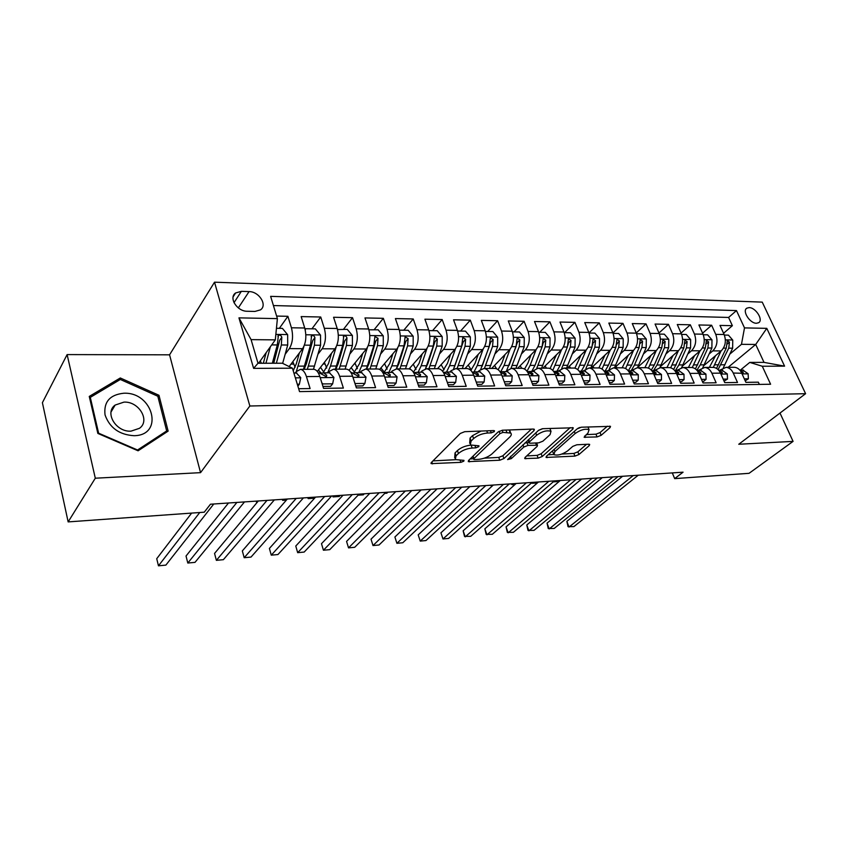 <?xml version="1.0" encoding="UTF-8"?>
<svg xmlns="http://www.w3.org/2000/svg" width="848" height="848" viewBox="0 0 848 848"><rect width="100%" height="100%" fill="white"/><g stroke="black" fill="none" stroke-linecap="round" stroke-linejoin="round"><path stroke-width="1.27" d="M494.278 431.653L494.479 430.763L493.589 430.572L464.725 431.685L460.294 433.455L431.378 462.489L431.166 463.633L460.867 462.351L463.814 461.174L463.983 460.369L455.27 459.584L456.033 455.864L458.439 453.5C462.075 450.415 466.644 448.592 472.145 448.03L475.792 447.861L478.791 446.663L478.972 445.815L470.28 444.967L471.106 441.045L473.587 438.607C477.339 435.416 481.993 433.551 487.547 433.021L491.225 432.872L494.278 431.653M749.123 307.612L746.897 308.142C741.799 310.739 749.844 323.501 756.448 323.258L758.61 322.738C763.698 320.109 755.716 307.432 749.123 307.612M597.056 436.932L601.147 435.31L610.072 427.583L610.518 426.332L581.325 427.212L577.138 428.876L546.409 456.298L546.048 457.432L574.933 456.118L578.919 454.549L589.275 445.592L589.678 444.416L588.66 444.214L576.81 444.787L572.739 446.398L567.609 450.903C562.266 454.539 557.698 455.789 553.903 454.634L554.889 451.56L575.135 433.54C580.594 429.777 585.237 428.494 589.074 429.692L587.982 432.999L584.124 437.25L597.056 436.932L595.964 434.187L600.055 432.575L607.369 426.215M738.756 444.257L793.081 441.384L749.06 473.322L674.679 478.622L683.075 472.177L210.463 504.221L204.251 512.192L68.147 521.902L95.305 478.208L200.552 472.654L249.853 406.001L805.6 393.684L738.756 444.257M534.028 430.572L534.367 429.3L533.191 429.056L502.451 430.233L498.094 431.982L468.541 460.485L468.287 461.63L499.779 460.22L503.913 458.577L534.028 430.572L533.456 429.056M542.752 428.685L573.259 427.784L572.866 429.046L542.201 456.521L538.141 458.132L524.711 458.588L525.039 457.443L537.144 446.408L537.494 445.221L528.007 445.391L523.831 447.055L511.312 458.609L507.602 459.595L538.48 430.392L542.752 428.685M723.567 333.275L732.375 325.685L719.994 325.42L724.128 334.504L715.754 334.377C718.055 340.875 717.069 346.376 712.797 350.881L709.182 353.966M702.589 333.179L711.631 325.24L698.911 324.975L703.034 334.176L694.448 334.048C696.738 340.631 695.763 346.207 691.512 350.765L687.866 353.945M681.061 333.094L690.325 324.795L677.287 324.519L681.389 333.847L672.57 333.709C674.86 340.377 673.884 346.026 669.666 350.648L665.987 353.913M658.96 333.02L668.468 324.328L655.08 324.053L659.172 333.497L650.109 333.359C652.377 340.122 651.423 345.846 647.236 350.521L643.526 353.892M636.265 332.967L646.028 323.862L632.269 323.565L636.339 333.147L627.032 332.999C629.301 339.857 628.347 345.655 624.202 350.404L620.45 353.87M612.945 332.935L622.973 323.374L608.832 323.077L612.881 332.776L603.32 332.628C605.567 339.582 604.635 345.465 600.522 350.277L596.738 353.86M588.978 332.925L599.282 322.876L584.749 322.569L588.777 332.405L578.94 332.246C581.177 339.295 580.255 345.263 576.184 350.139L572.368 353.849M564.63 332.649L574.923 322.357L559.987 322.049L563.984 332.024L553.871 331.865C556.087 339.009 555.186 345.062 551.158 350.012L547.31 353.849M539.71 332.268L549.886 321.837L534.516 321.509L538.48 331.621L528.071 331.462C530.276 338.712 529.396 344.85 525.41 349.874L521.52 353.849M514.068 331.886L524.117 321.286L508.302 320.957L512.234 331.218L501.518 331.049C503.712 338.405 502.843 344.627 498.91 349.726L494.988 353.86M487.695 331.483L497.606 320.735L481.325 320.385L485.215 330.794L474.18 330.625C476.353 338.087 475.495 344.405 471.636 349.577L467.672 353.87M460.538 331.07L470.311 320.152L453.542 319.802L457.39 330.36L446.016 330.19C448.168 337.758 447.331 344.182 443.536 349.429L439.54 353.902M432.586 330.646L442.19 319.558L424.912 319.198L428.706 329.914L416.993 329.734C419.113 337.43 418.308 343.938 414.577 349.281L410.538 353.934M403.786 330.211L413.22 318.954L395.401 318.572L399.154 329.459L387.07 329.268C389.158 337.08 388.373 343.694 384.716 349.111L380.657 353.998M374.106 329.755L383.338 318.318L364.969 317.936L368.657 328.982L356.192 328.791C358.259 336.73 357.496 343.451 353.923 348.952L349.821 354.061M343.504 329.3L352.524 317.671L333.571 317.269L337.197 328.494L324.328 328.303C326.353 336.359 325.632 343.186 322.145 348.782L318.011 354.157M311.937 328.812L320.735 317.004L301.157 316.59L304.718 327.996C306.722 336.137 306.011 343.027 302.588 348.676L289.147 366.58M298.655 388.713L310.103 388.554L306.425 376.586C304.983 372.177 303.001 369.76 300.499 369.346L296.334 371.594L295.231 373.035M313.06 369.293L313.855 369.283C316.389 369.696 318.382 372.092 319.834 376.48L323.544 388.363L343.376 388.077L339.624 376.311C338.151 371.975 336.137 369.601 333.561 369.187L329.289 371.403L328.155 372.823M345.677 369.134L346.482 369.134C349.079 369.537 351.125 371.89 352.609 376.205L356.383 387.896L375.579 387.621L371.763 376.046C370.269 371.774 368.202 369.442 365.573 369.039L361.195 371.212L360.029 372.611M377.254 368.986L378.091 368.975C380.741 369.378 382.819 371.7 384.335 375.94L388.172 387.441L406.754 387.176L402.885 375.781C401.358 371.583 399.26 369.283 396.578 368.891L392.105 371.032L390.917 372.41M407.856 368.838L408.704 368.838C411.407 369.219 413.527 371.509 415.064 375.685L418.954 387.006L436.964 386.752L433.042 375.537C431.494 371.392 429.353 369.134 426.618 368.753L422.071 370.852L420.852 372.219M437.515 368.7L438.384 368.689C441.13 369.081 443.281 371.329 444.84 375.431L448.783 386.582L466.241 386.328L462.266 375.293C460.697 371.212 458.535 368.986 455.758 368.615L451.125 370.682L449.885 372.028M466.283 368.562L467.163 368.551C469.951 368.933 472.135 371.148 473.714 375.198L477.71 386.169L494.638 385.925L490.621 375.049C489.031 371.042 486.837 368.848 484.017 368.477L479.311 370.523L478.06 371.837M494.193 368.424L495.084 368.424C497.914 368.795 500.129 370.979 501.719 374.964L505.758 385.766L522.188 385.533L518.128 374.827C516.527 370.873 514.301 368.71 511.439 368.35L505.397 371.657M521.287 368.297L522.188 368.297C525.06 368.657 527.297 370.809 528.898 374.731L532.979 385.384L548.921 385.151L544.819 374.604C543.208 370.714 540.96 368.583 538.067 368.223L531.95 371.488M547.596 368.17L548.508 368.17C551.412 368.53 553.67 370.64 555.292 374.519L559.394 385.003L574.88 384.78L570.757 374.392C569.125 370.544 566.856 368.456 563.941 368.096L557.751 371.318M573.153 368.053L574.075 368.043C577.011 368.403 579.29 370.491 580.922 374.307L585.056 384.642L600.108 384.43L595.953 374.18C594.31 370.396 592.021 368.329 589.074 367.979L582.82 371.159M597.999 367.937L598.932 367.926C601.889 368.276 604.189 370.332 605.822 374.095L609.998 384.282L624.616 384.08L620.439 373.968C618.786 370.247 616.475 368.202 613.507 367.862L607.189 370.989M628.283 355.238L622.178 367.82L623.089 367.809C626.068 368.159 628.389 370.184 630.043 373.894L634.23 383.943L648.455 383.741L644.247 373.777C642.593 370.099 640.261 368.085 637.272 367.746L630.901 370.841M645.646 367.703L646.589 367.703C649.589 368.043 651.921 370.035 653.585 373.692L657.804 383.603L671.627 383.413L667.408 373.586C665.744 369.951 663.401 367.968 660.391 367.64L653.978 370.693M668.51 367.597L669.454 367.597C672.485 367.926 674.828 369.898 676.492 373.502L680.721 383.275L694.183 383.084L689.943 373.396C688.269 369.813 685.915 367.862 682.884 367.534L676.428 370.544M690.76 367.491L691.714 367.491C694.756 367.82 697.12 369.76 698.794 373.321L703.034 382.957L716.136 382.777L711.885 373.215C710.2 369.686 707.836 367.756 704.794 367.428L698.296 370.396M712.426 367.385L713.391 367.385C716.443 367.714 718.818 369.633 720.493 373.141L724.754 382.649L737.516 382.469L733.244 373.035C731.559 369.548 729.185 367.65 726.121 367.322L719.602 370.258M724.128 334.504C726.429 340.97 725.432 346.45 721.16 350.924L703.914 365.552M703.034 334.176C705.335 340.726 704.349 346.27 700.098 350.807L682.449 366.071M681.389 333.847C683.679 340.483 682.704 346.101 678.474 350.69L660.38 366.643M659.172 333.497C661.44 340.228 660.486 345.92 656.278 350.574L637.685 367.301M636.339 333.147C638.608 339.963 637.654 345.73 633.488 350.447L614.546 367.852M612.881 332.776C615.139 339.688 614.196 345.539 610.072 350.33L591.289 367.968M588.777 332.405C591.014 339.412 590.091 345.348 586 350.192L567.407 368.074M563.984 332.024C566.21 339.126 565.298 345.136 561.249 350.065L542.858 368.191M538.48 331.621C540.695 338.829 539.794 344.935 535.798 349.927L517.619 368.318M512.234 331.218C514.429 338.532 513.549 344.723 509.606 349.789L491.67 368.435M485.215 330.794C487.388 338.214 486.529 344.5 482.639 349.641L464.958 368.562M457.39 330.36C459.542 337.896 458.704 344.267 454.878 349.493L437.483 368.7M428.706 329.914C430.837 337.568 430.021 344.034 426.268 349.334L409.118 368.891M399.154 329.459C401.252 337.218 400.457 343.8 396.769 349.185L379.628 369.431M368.657 328.982C370.735 336.868 369.961 343.546 366.357 349.016L349.026 370.269M337.197 328.494C339.242 336.508 338.5 343.292 334.981 348.846L317.29 371.424M247.224 311.258L254.941 311.439L260.474 309.87C267.703 305.174 259.106 291.479 249.058 291.595L241.373 291.341L235.617 292.963C228.377 297.68 237.101 311.481 247.224 311.258M249.853 406.001L214.523 282.183L762.235 302.121L805.6 393.684M732.375 325.685L728.602 317.449L736.477 310.58L270.629 296.355L277.391 318.625L275.314 339.868L258.566 363.262M736.477 310.58L744.502 327.9L766.783 328.346L784.58 366.145L762.267 366.241L770.599 384.239L299.535 391.606L292.433 368.202L253.616 368.361L238.956 317.862L277.391 318.625M279.352 328.324L287.896 316.304L291.426 327.784C293.419 335.978 292.719 342.921 289.338 348.602L285.161 354.273M759.363 384.409L758.335 382.172L745.911 382.353L741.64 372.961C739.954 369.495 737.569 367.608 734.506 367.279L733.541 367.29M320.735 317.004L324.328 328.303M352.524 317.671L356.192 328.791M383.338 318.318L387.07 329.268M413.22 318.954L416.993 329.734M442.19 319.558L446.016 330.19M470.311 320.152L474.18 330.625M497.606 320.735L501.518 331.049M524.117 321.286L528.071 331.462M549.886 321.837L553.871 331.865M574.923 322.357L578.94 332.246M599.282 322.876L603.32 332.628M622.973 323.374L627.032 332.999M646.028 323.862L650.109 333.359M668.468 324.328L672.57 333.709M690.325 324.795L694.448 334.048M711.631 325.24L715.754 334.377M728.602 317.449L273.416 305.556M287.896 316.304L276.607 316.071M728.156 367.311L755.706 344.458L741.47 344.33L729.958 353.998M275.314 339.868L251.093 339.635L257.993 363.262L282.331 363.22L292.433 368.202M200.552 472.654L169.568 354.824L67.119 354.591L95.305 478.208M67.119 354.591L42.4 402.694L68.147 521.902M793.081 441.384L780.001 413.05M169.568 354.824L214.523 282.183M672.294 472.908L674.679 478.622M740.357 370.12L749.78 362.403L764.027 362.382L755.706 344.458L766.783 328.346M762.267 366.241L749.78 362.403M741.47 344.33L744.502 327.9M251.093 339.635L238.956 317.862M257.993 363.262L253.616 368.361M784.58 366.145L764.027 362.382M138.086 450.797L168.137 431.113L158.979 395.285L120.299 377.975L89.263 396.429L97.849 433.423L138.086 450.797M118.943 380.307L120.299 377.975M157.982 396.853L158.979 395.285M481.049 431.06L472.537 435.649L473.587 438.607M469.675 443.26L470.057 438.087L472.537 435.649M470.545 445.147C465.192 445.825 460.814 447.638 457.411 450.585L458.439 453.5M454.687 457.931L455.026 452.949L457.411 450.585M432.957 460.899L455.429 459.701M484.272 458.174L498.751 457.411L502.885 455.768L531.399 429.13M470.163 458.927L473.523 458.747M502.97 432.406L499.938 433.625L473.947 458.598L473.756 459.404L474.647 459.574L478.41 459.372C483.72 458.821 488.194 457.04 491.829 454.03L509.722 437.08C511.45 435.374 511.779 434.049 510.708 433.074L502.97 432.406L502.186 430.254M472.686 456.489L473.64 459.065M509.902 432.639L509.351 429.968M570.195 427.636L541.162 453.765L542.201 456.521M526.703 455.927L537.102 455.376L541.162 453.765M529.004 442.465L524.817 443.048M550.045 434.664L551.009 431.335C546.949 430.053 542.158 431.346 536.646 435.225L529.534 441.787L529.205 442.995L530.36 443.218L538.724 442.836L542.9 441.172L550.045 434.664M550.384 429.703L549.833 428.42M542.349 428.728L538.586 430.296M528.05 440.059L529.035 442.529M586.148 434.611L595.964 434.187M588.406 428.007L588.024 426.957M580.043 427.424L578.05 428.24M552.44 450.913L553.5 453.553M561.874 454.062L573.884 453.426L577.87 451.846L586.53 444.32M548.094 454.793L553.755 454.486M266.177 352.62L263.336 363.251M270.374 346.758L265.943 363.251M276.448 328.282L282.384 328.367L287.652 334.716L287.716 345.019L282.649 363.379M261.449 363.251L260.262 360.888M276.363 363.23L281.345 344.977L281.812 337.271C281.123 335.384 279.967 334.769 278.377 335.416L277.307 344.945L272.335 363.241M281.812 337.271L279.702 340.218L273.724 363.23M297.298 384.239L299.365 384.218L300.754 377.657L296.376 373.025M191.637 513.093L156.732 558.694L158.459 565.817L199.746 512.51M158.459 565.817L165.869 565.118L213.76 503.998M297.871 386.147L299.365 384.218M123.702 393.239C109.805 394.755 103.583 401.973 105.035 414.905C109.689 427.869 119.367 434.801 134.069 435.702C164.459 435.437 153.223 391.691 123.702 393.239M123.956 402.122L115.158 405.058C104.219 412.679 116.07 432.3 131.027 431.144L139.475 428.304C150.52 420.661 138.892 401.189 123.956 402.122M166.685 430.954L137.556 450.002L98.622 433.19L90.291 397.373L120.342 379.469L157.823 396.239L166.685 430.954L165.371 432.925M89.718 398.39L90.291 397.373M299.386 352.948L296.365 363.633L293.207 370.756M303.955 346.291L296.281 371.668M305.089 329.353L305.556 328.717L315.339 328.865L320.533 335.119L320.586 345.253L313.463 369.283M295.093 367.269L292.857 361.651M305.556 328.717L305.259 330.095M307.336 369.315L314.428 345.21L314.915 337.631C314.237 335.787 313.124 335.172 311.587 335.797L310.506 345.189L303.457 369.336M314.915 337.631L312.732 340.525L306.435 363.622L304.103 369.336M331.536 353.245L328.483 363.569L323.12 372.866M336.147 346.991L330.508 366.039L327.646 372.823M337.515 329.565L347.256 329.353L352.386 335.501L352.418 345.486L345.094 369.134M326.734 368.074L324.392 362.361M337.78 329.204L337.621 330.01M339.158 369.166L346.45 345.443L346.97 337.981C346.302 336.179 345.231 335.575 343.747 336.158L342.666 345.412L335.395 369.187M318.583 369.792L319.367 371.435M318.339 370.088L321.286 373.194M346.97 337.981L344.733 340.822L338.235 363.559L335.84 369.177M323.851 372.208L320.502 367.332M362.69 353.51L359.605 363.516L353.764 372.919M367.364 347.542L361.672 365.933L358.736 372.622M368.912 329.798L378.176 329.819L383.254 335.882L383.275 345.698L375.749 368.986M357.411 368.679L354.93 363.029M369.993 369.018L377.487 345.666L378.028 338.32L374.911 336.508L373.809 345.634L366.347 369.039M349.175 370.099L349.44 370.629L349.09 370.194M350.383 371.71L351.475 372.664M378.028 338.32L375.738 341.119L369.06 363.495L366.612 369.039M354.602 372.251L351.157 367.661M392.9 353.754L389.783 363.453L384.017 372.569M397.638 347.998L391.882 365.838L388.882 372.42M399.366 330.148L408.164 330.275L413.167 336.243L413.177 345.91L405.471 368.848M387.165 369.134L384.526 363.644M399.896 368.88L407.57 345.878L408.132 338.649L405.111 336.847L404.008 345.846L396.366 368.88M408.132 338.649L405.789 341.405L398.952 363.432L396.451 368.88M384.43 372.261L380.9 367.937M257.421 501.041L256.509 502.133L257.41 502.08M256.223 501.126L256.509 502.133M321.784 382.724L322.791 383.932L332.67 383.815L333.911 377.371L329.427 372.813M322.95 386.444L330.625 386.349L332.67 383.815M228.483 503.002L186.03 556.023L187.8 563.04L236.899 502.429M187.8 563.04L195.008 562.362L244.5 501.921M319.293 372.876L326.459 376.713L326.745 375.261L323.756 372.855L320.936 373.247M322.791 383.932L322.335 384.504M354.75 382.83L355.344 383.54L364.905 383.423L365.997 377.084L361.428 372.601M355.778 386.01L362.796 385.914L364.905 383.423M258.322 500.977L214.555 553.426L216.367 560.348L266.982 500.394M216.367 560.348L223.384 559.68L274.36 499.885M351.613 372.664L358.757 376.459L359.011 375.007L355.959 372.643L353.234 373.003M386.667 382.936L396.111 383.052L397.087 376.809L392.423 372.399M387.547 385.586L393.97 385.501L396.111 383.052M287.345 499.006L242.337 550.903L244.182 557.719L296.217 498.412M244.182 557.719L251.019 557.072L303.393 497.924M382.914 372.463L390.038 376.205L390.271 374.763L387.154 372.431L384.526 372.77M417.502 382.798L426.364 382.692L427.201 376.544L422.463 372.208M418.329 385.183L424.17 385.098L426.364 382.692M315.562 497.098L269.399 548.433L271.275 555.164L324.636 496.483M271.275 555.164L277.943 554.539L331.61 496.006M413.421 372.251L420.343 375.95L420.555 374.53L417.386 372.24L414.842 372.548M422.198 353.976L419.06 363.4L413.4 372.219M427 348.39L421.191 365.742L418.128 372.23M428.929 330.593L437.239 330.72L442.19 336.592L442.19 346.122L434.324 368.71M416.029 369.484L413.23 364.205M428.908 368.742L436.741 346.079L437.324 338.956L434.399 337.186L433.286 346.058L425.452 368.795M437.324 338.956L434.939 341.68L427.954 363.379L425.654 368.361M410.644 369.463L409.764 368.159M283.592 499.26L282.66 500.352L286.401 500.097M282.363 499.345L282.66 500.352M447.32 382.437L455.683 382.331L456.404 376.289L451.592 372.018M448.147 384.78L453.447 384.716L455.683 382.331M343.016 495.232L295.772 546.038L297.68 552.673L352.28 494.607M297.68 552.673L304.178 552.059L359.064 494.151M443.228 372.071L449.726 375.717L449.917 374.307L446.695 372.049L444.235 372.336M450.627 354.178L447.468 363.347L442.614 371.286M455.493 348.729L449.631 365.658L446.514 372.039M457.613 331.027L465.467 331.144L470.354 336.932L470.333 346.323L462.319 368.583M444.066 369.749L441.119 364.682M457.061 368.604L465.054 346.281L465.647 339.264L462.807 337.504L461.694 346.26L453.574 368.933M465.647 339.264L463.22 341.945L454.284 367.354M309.117 497.532L308.163 498.613L314.438 498.179L315.403 497.108M307.866 497.617L308.163 498.613L307.782 497.628M476.216 382.088L484.113 381.992L484.727 376.035L479.851 371.827M477.064 384.398L481.844 384.335L484.113 381.992M369.728 493.419L321.487 543.695L323.427 550.235L379.173 492.783M321.487 543.695L323.427 550.235L329.755 549.642L385.776 492.338M472.071 371.922L478.23 375.484L478.389 374.085L475.124 371.859L472.749 372.124M478.23 354.358L475.05 363.283L470.841 370.428M483.159 349.037L477.244 365.573L474.011 371.943M485.448 331.451L492.858 331.557L497.691 337.271L497.659 346.514L489.508 368.445M471.287 369.951L468.213 365.085M484.399 368.477L492.529 346.482L493.144 339.571L490.388 337.822L489.275 346.461L480.731 369.336M493.144 339.571L490.685 342.2L482.13 366.272M334.017 495.847L333.041 496.907L339.158 496.493L340.143 495.433M332.745 495.932L333.041 496.907L332.575 495.942M504.253 381.748L511.704 381.664L512.213 375.791L507.274 371.647M505.101 384.027L509.404 383.974L511.704 381.664M395.751 491.66L346.567 541.406L348.528 547.872L405.344 491.003M346.567 541.406L348.528 547.872L354.708 547.289L411.789 490.568M500.119 371.827L505.885 375.251L506.023 373.873L502.716 371.678L500.415 371.922M505.037 354.538L501.836 363.23L498.126 369.675M510.03 349.312L504.062 365.477L500.68 371.89M512.468 331.854L519.464 331.971L524.244 337.589L524.202 346.705L515.923 368.329M496.599 368.795L494.554 365.435M510.973 368.329L519.22 346.673L519.845 339.857L517.163 338.129L516.061 346.641L506.733 370.3M519.845 339.857L517.354 342.454L509.213 365.064M358.068 495.2L363.294 494.84L364.29 493.79M531.463 381.42L538.491 381.335L538.904 375.558L533.901 371.477M532.321 383.667L536.159 383.614L538.491 381.335M421.085 489.943L371.021 539.18L373.014 545.561L430.837 489.275M371.021 539.18L373.014 545.561L379.045 544.988L437.102 488.851M527.371 371.774L532.735 375.028L532.841 373.661L529.502 371.498L527.339 371.721M531.081 354.697L527.869 363.188L524.541 369.05M536.127 349.567L530.117 365.403L527.011 371.276M538.713 332.257L545.317 332.363L550.034 337.907L549.992 346.885L541.586 368.202M521.764 368.297L520.163 365.742M536.742 368.276L545.147 346.853L545.794 340.143L543.186 338.426L542.073 346.832L534.982 365.382L531.696 371.488M545.794 340.143L543.261 342.698L542.36 345.973M384.759 493.377L386.847 493.229L387.865 492.19M557.867 381.102L564.503 381.028L564.821 375.325L559.775 371.307M558.737 383.317L562.139 383.275L564.503 381.028M445.772 488.268L394.892 537.007L396.906 543.303L455.662 487.6M394.892 537.007L396.906 543.303L402.789 542.752L461.768 487.176M553.861 371.763L558.811 374.816L558.896 373.459L555.514 371.329L553.68 371.498M556.405 354.846L550.108 368.541M561.503 349.811L552.79 370.428M564.217 332.649L570.45 332.745L575.114 338.204L575.05 347.065L566.549 368.085M546.515 368.18L545.084 365.997M561.715 368.382L570.344 347.033L571.011 340.408L568.467 338.712L567.365 347.012L560.168 365.308L556.85 371.329M571.011 340.408L568.446 342.931L567.884 345.284M583.519 380.794L589.773 380.72L590.007 375.102L584.908 371.138M584.389 382.978L587.388 382.936L589.773 380.72M469.834 486.635L418.191 534.887L420.226 541.098L479.851 485.957M418.191 534.887L420.226 541.098L425.961 540.558L485.809 485.554M579.619 371.806L584.145 374.604L584.208 373.258L580.795 371.17L579.269 371.286M581.028 354.983L574.891 368.17M586.18 350.023L577.785 369.686M589.01 333.02L594.883 333.116L599.504 338.5L599.43 347.235L590.823 367.968M570.598 368.064L569.337 366.219M585.894 368.647L594.851 347.203L595.529 340.673L593.049 338.999L591.946 347.182L584.675 365.223L581.304 371.159M595.529 340.673L592.943 343.164L592.593 344.913M608.451 380.498L614.334 380.423L614.482 374.89L609.352 370.979M609.32 382.649L611.927 382.607L614.334 380.423M493.292 485.045L440.928 532.809L442.995 538.957L503.436 484.356M440.928 532.809L442.995 538.957L448.603 538.427L509.235 483.964M604.698 371.901L608.769 374.403L608.811 373.067L605.377 371.011L604.136 371.085M604.974 355.111L598.9 367.926M610.168 350.224L602.038 369.06M613.125 333.391L618.658 333.476L623.216 338.787L623.142 347.404L614.45 367.852M594.045 367.958L592.943 366.41M609.214 369.187L618.69 347.373L619.369 340.938L616.962 339.274L615.86 347.351L608.504 365.149L605.122 371M619.369 340.938L616.613 344.415M632.672 380.201L638.226 380.137L638.29 374.678L633.117 370.82M633.562 382.321L635.799 382.289L638.226 380.137M516.167 483.487L463.146 530.795L465.223 536.858L526.417 482.798M463.146 530.795L464.524 536.402L470.704 536.339L532.078 482.417M629.121 372.071L632.714 374.201L632.735 372.887L628.304 370.894M624.202 350.404L633.488 350.447L625.58 368.551M636.583 333.741L641.798 333.826L646.303 339.073L646.218 347.574L637.442 367.746M616.878 367.841L615.945 366.569M631.304 370.481L634.452 365.064L641.883 347.542L642.572 341.193L640.229 339.539L639.127 347.521L631.707 365.075L628.273 370.852M656.235 379.925L661.451 379.862L661.451 374.477L656.246 370.671M657.126 382.013L659.013 381.982L661.451 379.862M538.48 481.982L484.844 528.813L486.943 534.802L548.847 481.272M484.844 528.813L486.18 534.367L492.296 534.304L554.359 480.901M652.928 372.346L656.002 374.01L656.013 372.707L651.815 370.714M650.967 355.354L644.84 367.714M656.257 350.595L648.444 368.127M659.405 334.091L664.313 334.165L668.775 339.338L668.68 347.733L659.839 367.619M639.127 367.735L638.343 366.707M653.501 370.693L656.967 365L664.461 347.701L665.161 341.437L662.882 339.804L661.779 347.68L654.296 365L651.306 370.12M492.582 485.088L491.501 486.084L492.2 486.031M491.183 485.183L491.501 486.084L490.526 485.226M679.153 379.65L684.06 379.586L683.986 374.275L678.75 370.523M680.043 381.706L681.601 381.685L684.06 379.586M560.263 480.498L506.055 526.884L508.164 532.798L570.715 479.788M506.055 526.884L507.337 532.374L513.39 532.311L576.099 479.427M676.132 372.728L678.676 373.82L678.665 372.526L674.701 370.544M673.068 355.46L666.91 367.608M678.389 350.775L670.673 367.799M681.633 334.43L686.244 334.494L690.654 339.603L690.558 347.892L681.622 367.566M660.804 367.64L660.232 366.919M675.4 370.544L678.888 364.926L686.445 347.86L687.156 341.67L684.93 340.059L683.838 347.839L673.672 369.474M513.22 483.689L512.118 484.674L515.065 484.473M511.8 483.784L512.118 484.674L511.09 483.837M701.455 379.374L706.077 379.321L705.928 374.085L700.671 370.385M702.356 381.409L703.596 381.388L706.077 379.321M581.527 479.056L526.778 524.997L528.908 530.837L592.063 478.346M526.778 524.997L528.018 530.424L534.017 530.36L597.321 477.986M698.593 372.897L700.745 373.639L700.713 372.357L696.992 370.396M694.597 355.556L688.417 367.502M699.95 350.934L692.286 367.555M703.278 334.759L707.614 334.822L711.981 339.868L711.875 348.04L702.791 367.597M696.876 370.258L700.257 364.863L707.868 348.009L708.589 341.903L706.405 340.313L705.324 347.987L695.413 368.901M533.392 482.321L532.279 483.296L537.25 482.957L538.363 481.982M531.982 482.491L532.279 483.296L531.399 483.01M723.174 379.12L727.499 379.067L727.298 373.894L722.019 370.247M724.075 381.123L727.499 379.067M602.281 477.647L547.045 523.152L549.186 528.929L612.903 476.936M547.045 523.152L548.243 528.527L554.189 528.452L618.033 476.587M720.408 372.961L722.231 373.459L722.178 372.198L718.701 370.269L722.655 370.237M715.574 355.662L709.373 367.407M720.959 351.093L713.306 367.385M724.372 335.077L728.443 335.14L732.757 340.122L732.64 348.189L723.355 367.725M718.097 369.622L728.739 348.157L729.471 342.136L727.34 340.557L726.259 348.136L716.549 368.414M553.246 481.865L556.871 481.622L557.995 480.657M744.321 378.865L748.381 378.812L748.116 373.714L742.816 370.11M745.222 380.837L748.381 378.812M622.559 476.279L566.867 521.34L569.019 527.053L633.255 475.548M566.867 521.34L568.022 526.661L573.905 526.597L638.268 475.209M733.244 373.035L743.166 373.29L743.092 372.028L739.859 370.163M721.16 350.924L712.797 350.881M700.098 350.807L691.512 350.765M678.474 350.69L669.666 350.648M656.278 350.574L647.236 350.521M610.072 350.33L600.522 350.277M586 350.192L576.184 350.139M561.249 350.065L551.158 350.012M535.798 349.927L525.41 349.874M509.606 349.789L498.91 349.726M482.639 349.641L471.636 349.577M454.878 349.493L443.536 349.429M426.268 349.334L414.577 349.281M396.769 349.185L384.716 349.111M366.357 349.016L353.923 348.952M334.981 348.846L322.145 348.782M302.588 348.676L289.338 348.602M319.834 376.48L306.425 376.586M720.493 373.141L711.885 373.215M698.794 373.321L689.943 373.396M676.492 373.502L667.408 373.586M653.585 373.692L644.247 373.777M630.043 373.894L620.439 373.968M605.822 374.095L595.953 374.18M580.922 374.307L570.757 374.392M555.292 374.519L544.819 374.604M528.898 374.731L518.128 374.827M501.719 374.964L490.621 375.049M473.714 375.198L462.266 375.293M444.84 375.431L433.042 375.537M415.064 375.685L402.885 375.781M384.335 375.94L371.763 376.046M352.609 376.205L339.624 376.311M304.718 327.996L291.426 327.784M234.006 302.683L241.373 291.341M238.33 307.909L249.058 291.595M486.752 430.837L487.547 433.021M470.057 438.087L471.106 441.045M475.05 445.772L475.792 447.861M471.234 445.465L472.145 448.03M455.026 452.949L456.033 455.864M460.167 460.358L460.867 462.351M431.876 461.98L432.533 463.898M490.43 430.699L491.225 432.872M502.885 455.768L503.913 458.577M498.751 457.411L499.779 460.22M468.933 460.104L469.559 461.874M499.08 431.261L499.938 433.625M473.067 456.118L473.947 458.598M506.002 430.095L506.797 432.257M572.283 427.562L572.866 429.046M537.102 455.376L538.141 458.132M525.272 457.231L525.855 458.8M535.597 442.985L536.36 444.999M526.947 442.561L528.007 445.391M522.972 444.755L523.831 447.055M510.475 456.33L511.312 458.609M535.766 432.904L536.646 435.225M528.675 439.476L529.534 441.787M584.59 435.989L585.162 437.462M574.308 431.399L575.135 433.54M554.083 449.451L554.889 451.56M588.724 444.214L589.275 445.592M577.87 451.846L578.919 454.549M573.884 453.426L574.933 456.118M546.578 456.139L547.151 457.634M609.489 426.131L610.072 427.583M600.055 432.575L601.147 435.31M287.514 334.557L275.844 334.419M277.307 344.945L271.699 344.913M287.716 345.019L281.345 344.977M295.358 377.869L300.722 377.816M320.406 334.96L305.842 334.78M291.012 364.11L293.896 364.099M304.527 366.113L298.337 366.135M314.555 366.082L308.418 366.103M310.506 345.189L304.421 345.147M320.586 345.253L314.428 345.21M352.259 335.352L338.341 335.183M323.088 364.036L325.06 364.036M336.497 366.018L330.508 366.039M346.207 365.986L340.271 366.007M342.666 345.412L336.868 345.369M352.418 345.486L346.45 345.443M383.126 335.723L369.813 335.564M354.167 363.972L355.28 363.962M367.481 365.912L361.672 365.933M376.894 365.891L371.138 365.901M373.809 345.634L368.297 345.592M383.275 345.698L377.487 345.666M413.05 336.094L400.32 335.935M397.521 365.817L391.882 365.838M406.648 365.795L401.062 365.806M404.008 345.846L398.751 345.814M413.177 345.91L407.57 345.878M320.205 377.646L333.879 377.53M325.388 376.968L326.745 375.261M352.98 377.36L365.976 377.243M357.633 376.671L359.011 375.007M384.706 377.074L397.065 376.968M388.872 376.395L390.271 374.763M415.446 376.798L427.18 376.692M419.135 376.109L420.555 374.53M442.073 336.444L429.894 336.296M426.661 365.732L421.191 365.742M435.522 365.7L430.095 365.721M433.286 346.058L428.282 346.026M442.19 346.122L436.741 346.079M445.232 376.533L456.394 376.438M448.486 375.844L449.917 374.307M470.227 336.794L458.577 336.645M454.941 365.636L449.631 365.658M463.538 365.615L458.28 365.626M461.694 346.26L456.934 346.228M470.333 346.323L465.054 346.281M474.106 376.279L484.717 376.183M476.968 375.579L478.389 374.085M497.575 337.122L486.423 336.985M482.395 365.552L477.244 365.573M490.748 365.52L485.639 365.541M489.275 346.461L484.727 346.419M497.659 346.514L492.529 346.482M502.111 376.024L512.203 375.94M504.602 375.314L506.023 373.873M524.128 337.451L513.443 337.313M509.065 365.467L504.062 365.477M517.174 365.446L512.213 365.456M516.061 346.641L511.726 346.62M524.202 346.705L519.22 346.673M529.3 375.781L538.893 375.696M531.431 375.06L532.841 373.661M549.917 337.758L539.699 337.642M534.982 365.382L530.117 365.403M542.868 365.361L538.045 365.371M542.073 346.832L537.95 346.8M549.992 346.885L545.147 346.853M555.694 375.547L564.81 375.473M557.486 374.816L558.896 373.459M574.997 338.066L565.203 337.949M560.168 365.308L555.44 365.318M567.842 365.276L563.146 365.297M567.365 347.012L563.432 346.98M575.05 347.065L570.344 347.033M581.325 375.325L589.996 375.24M582.809 374.572L584.208 373.258M599.388 338.363L590.007 338.257M584.675 365.223L580.074 365.244M592.127 365.202L587.569 365.212M591.946 347.182L588.205 347.161M599.43 347.235L594.851 347.203M606.235 375.102L614.482 375.028M607.433 374.339L608.811 373.067M623.11 338.659L614.122 338.543M608.504 365.149L604.03 365.159M615.765 365.128L611.323 365.138M615.86 347.351L612.288 347.33M623.142 347.404L618.69 347.373M630.456 374.88L638.29 374.816M631.368 374.116L632.735 372.887M646.187 338.935L637.579 338.829M631.707 365.075L627.35 365.085M638.777 365.053L634.452 365.064M639.127 347.521L635.735 347.5M646.218 347.574L641.883 347.542M639.986 343.578L642.572 341.193M653.999 374.678L661.451 374.604M654.656 373.894L656.013 372.707M668.659 339.211L660.412 339.115M654.296 365L650.045 365.022M661.175 364.979L656.967 365M661.779 347.68L658.546 347.659M668.68 347.733L664.461 347.701M662.648 343.705L665.161 341.437M676.916 374.466L683.986 374.403M677.319 373.682L678.665 372.526M690.548 339.476L682.64 339.38M676.291 364.937L672.157 364.947M682.99 364.916L678.888 364.926M683.838 347.839L680.753 347.818M690.558 347.892L686.445 347.86M684.707 343.832L687.156 341.67M699.208 374.275L705.939 374.212M699.388 373.47L700.713 372.357M711.864 339.741L704.285 339.645M697.724 364.863L693.685 364.884M704.253 364.841L700.257 364.863M705.324 347.987L702.388 347.966M711.875 348.04L707.868 348.009M706.204 343.97L708.589 341.903M720.917 374.074L727.308 374.021M720.885 373.268L722.178 372.198M732.651 339.995L725.379 339.9M718.606 364.799L714.673 364.81M724.976 364.778L721.076 364.788M726.259 348.136L723.461 348.125M732.64 348.189L728.739 348.157M727.149 344.097L729.471 342.136M742.053 373.894L748.127 373.841M741.82 373.078L743.092 372.028M746.187 308.757L746.897 308.142M313.855 369.283L300.499 369.346M346.482 369.134L333.561 369.187M378.091 368.975L365.573 369.039M408.704 368.838L396.578 368.891M438.384 368.689L426.618 368.753M467.163 368.551L455.758 368.615M495.084 368.424L484.017 368.477M522.188 368.297L511.439 368.35M548.508 368.17L538.067 368.223M574.075 368.043L563.941 368.096M598.932 367.926L589.074 367.979M623.089 367.809L613.507 367.862M646.589 367.703L637.272 367.746M669.454 367.597L660.391 367.64M691.714 367.491L682.884 367.534M713.391 367.385L704.794 367.428M734.506 367.279L726.121 367.322M233.147 296.789L235.617 292.963M430.975 463.093L431.166 463.633M509.627 430.159L510.708 433.074M536.625 442.932L537.494 445.221M549.917 428.484L551.009 431.335M587.993 426.957L589.074 429.692M277.868 336.126L278.377 335.416M296.895 373.025L293.896 373.046M111.046 411.969L115.158 405.058M311.11 336.423L311.587 335.797M343.302 336.72L343.747 336.158M329.957 372.813L323.756 372.855M319.823 372.876L318.297 372.887M361.969 372.601L355.959 372.643M352.153 372.664L351.03 372.675M392.974 372.399L387.154 372.431M383.466 372.463L382.734 372.463M423.025 372.198L417.386 372.24M452.164 372.007L446.695 372.049M480.424 371.827L475.124 371.859M507.867 371.647L502.716 371.678M534.505 371.466L529.502 371.498M560.38 371.297L555.514 371.329M585.523 371.138L580.795 371.17M609.966 370.979L605.377 371.011M633.742 370.82L629.269 370.852M656.871 370.671L652.525 370.693M679.386 370.523L675.146 370.544M701.296 370.375L697.183 370.406M743.452 370.099L739.838 370.131"/></g></svg>
